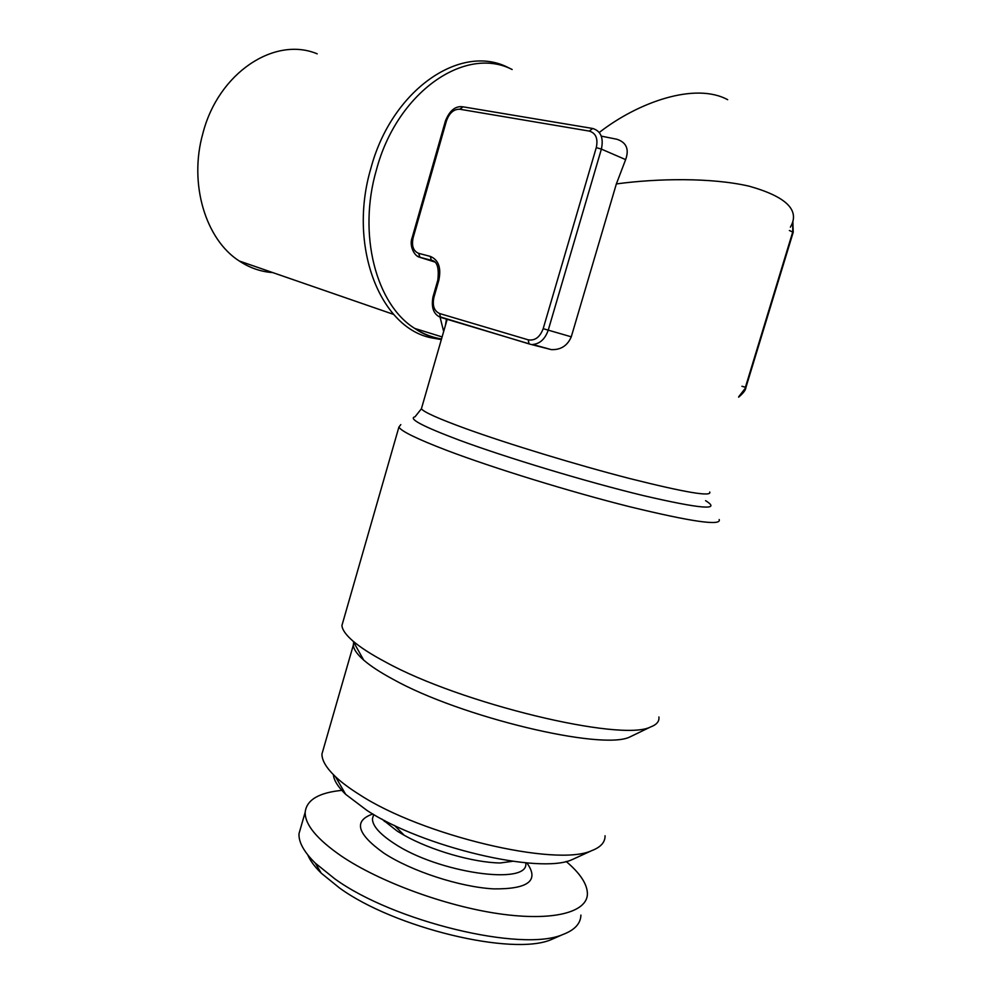<?xml version="1.0" encoding="UTF-8"?>
<svg xmlns="http://www.w3.org/2000/svg" width="994" height="994" viewBox="0 0 994 994"><rect width="100%" height="100%" fill="white"/><g stroke="black" fill="none" stroke-linecap="round" stroke-linejoin="round"><path stroke-width="1.49" d="M307.755 854.877C310.128 860.58 314.626 866.681 321.248 873.179L339.451 887.915C394.158 927.874 512.916 956.402 551.297 939.578L556.988 937.094M301.107 826.362L298.995 833.717C298.573 842.191 304.002 851.995 315.297 863.14L334.804 878.845C393.537 921.562 522.111 952.488 562.753 934.559C574.631 930.111 580.682 923.612 580.906 915.089M343.303 790.23C319.298 792.355 306.599 799.685 305.183 812.222C304.835 824.548 316.912 839.172 341.414 856.095C379.248 881.69 445.262 906.056 499.187 913.784C553.236 921.562 587.466 912.268 587.417 893.681C587.206 883.989 580.098 873.229 566.108 861.425M382.019 819.131L397.289 831.17L404.21 835.271C430.849 850.367 473.318 862.618 500.206 862.978L512.606 861.301M272.816 272.604C260.925 271.772 249.755 267.908 239.293 261.012C205.708 239.666 188.537 183.853 202.888 133.37C218.295 72.885 274.605 35.921 317.21 53.838M511.463 69.195L508.17 67.567C460.694 42.829 391.661 89.87 370.874 168.346C347.825 246.027 379.944 326.989 430.514 337.662L441.348 339.588M333.375 774.649C333.872 780.365 337.985 786.925 345.676 794.343L366.873 810.359C421.965 846.888 539.692 874.72 572.035 859.673L576.719 857.524M323.758 747.761L321.944 754.036C321.87 760.46 326.392 768.014 335.5 776.724C341.576 782.44 349.515 788.366 359.319 794.504C421.568 835.382 556.28 867.34 591.678 850.665C600.736 847.211 605.197 842.241 605.06 835.755M353.678 642.261L353.33 645.118C353.603 649.244 357.045 654.226 363.667 660.053C370.402 665.93 380.13 672.304 392.854 679.175C460.048 716.96 602.513 751.017 629.972 736.914L633.948 734.988M343.377 620.455L341.924 625.499C342.259 629.786 345.962 635.004 353.044 641.118C360.449 647.467 371.234 654.412 385.411 661.954C460.458 703.528 621.461 742.245 650.523 726.987C656.699 724.688 659.482 721.346 658.898 716.985M719.209 519.539C721.607 526.087 691.737 521.813 629.6 506.704C569.748 491.682 492.875 467.913 446.778 450.381C417.157 439.013 401.191 431.247 398.905 427.085L400.806 424.612M443.672 331.524L440.069 317.161M790.404 227.129C800.245 210.368 786.527 196.725 749.252 186.213C711.48 177.454 657.519 178.348 616.355 183.927L571.277 336.817C567.475 345.701 560.815 349.975 551.31 349.627L529.541 344.048L438.429 316.328M599.27 132.463C638.409 102.034 695.204 82.042 727.67 99.698M601.283 136.128L616.901 139.259C626.431 142.415 629.351 149.199 625.636 159.612L616.355 183.927M446.952 319.26L446.492 321.708M372.825 813.974C353.243 820.833 356.933 833.891 383.92 853.163C411.33 871.179 460.036 887.095 493.707 888.884C528.473 889.208 539.531 880.547 526.87 862.891M373.582 814.869L372.439 818.758C372.439 825.716 379.546 833.854 393.761 843.198C437.857 873.08 529.678 885.989 525.751 863.016M512.146 69.505C465.18 45.289 397.066 92.044 376.465 169.713C357.43 234.634 376.291 304.736 414.771 328.442C423.183 333.922 432.092 337.438 441.51 338.991M705.578 500.665C721.855 510.692 701.081 508.99 643.255 495.571C586.721 481.916 505.934 457.501 458.731 439.957C422.525 426.302 407.95 418.573 414.995 416.797M421.841 407.291L421.406 408.782C423.717 412.063 438.478 418.685 465.689 428.613C507.586 443.809 576.358 464.794 629.811 478.561C685.363 492.515 712.015 497 709.741 492.005M741.946 386.268L745.413 387.275L792.74 231.95L792.765 221.575M789.385 230.496L793.2 232.285L745.922 387.424C745.798 389.897 743.363 393.152 738.629 397.165M738.766 396.705L745.922 387.424M589.318 131.096L459.775 109.228C453.736 109.079 449.276 113.005 446.405 121.044L413.156 237.653C411.417 245.816 413.243 251.047 418.623 253.333L430.327 256.402C438.602 259.881 441.423 267.883 438.789 280.407L433.956 297.256C432.179 305.568 434.067 310.998 439.634 313.545L528.236 339.836C534.983 340.905 539.966 337.19 543.184 328.679L596.276 147.621C598.189 138.638 595.866 133.121 589.318 131.096L592.66 128.462C600.848 130.984 603.756 137.868 601.382 149.112L625.636 159.612M596.276 147.621L601.382 149.112L548.241 330.145L571.277 336.817M543.184 328.679L548.241 330.145C545.122 339.029 539.941 343.812 532.709 344.483L551.31 349.627M459.775 109.228L463.042 106.83L591.865 128.338M434.589 261.857L420.027 257.384L434.738 261.994M418.623 253.333L420.027 257.384L417.132 255.992M430.327 256.402L431.284 260.279L433.347 261M438.789 280.407L437.807 280.159L432.974 296.97C431.085 307.618 433.595 314.402 440.504 317.322L441.025 317.583M412.224 237.479L413.156 237.653M433.956 297.256L432.974 296.97M445.411 121.044L446.405 121.044M439.634 313.545L440.504 317.322L529.019 343.787L528.236 339.836M321.248 873.179L315.297 863.14M298.995 833.717L305.183 812.222M373.061 816.633L373.694 814.484M404.21 835.271L394.419 825.405M239.293 261.012L393.723 314.439M572.035 859.673L591.678 850.665M629.972 736.914L650.523 726.987M415.33 416.424L421.406 408.782L447.176 319.322M442.106 336.929L414.771 328.442C423.022 334.195 431.93 337.749 441.485 339.103M446.443 319.111L445.424 325.436M793.212 232.223L792.864 221.202M462.135 106.706C455.041 106.097 449.474 110.868 445.424 120.982L412.224 237.454C408.77 245.878 414.709 256.502 419.592 257.185L431.284 260.279C437.087 260.987 439.261 267.61 437.807 280.159M341.924 625.499L398.905 427.085M363.667 660.053L353.044 641.118M321.944 754.036L353.33 645.118M345.676 794.343L335.5 776.724M384.591 820.497L384.318 821.417M551.297 939.578L562.753 934.559"/></g></svg>
